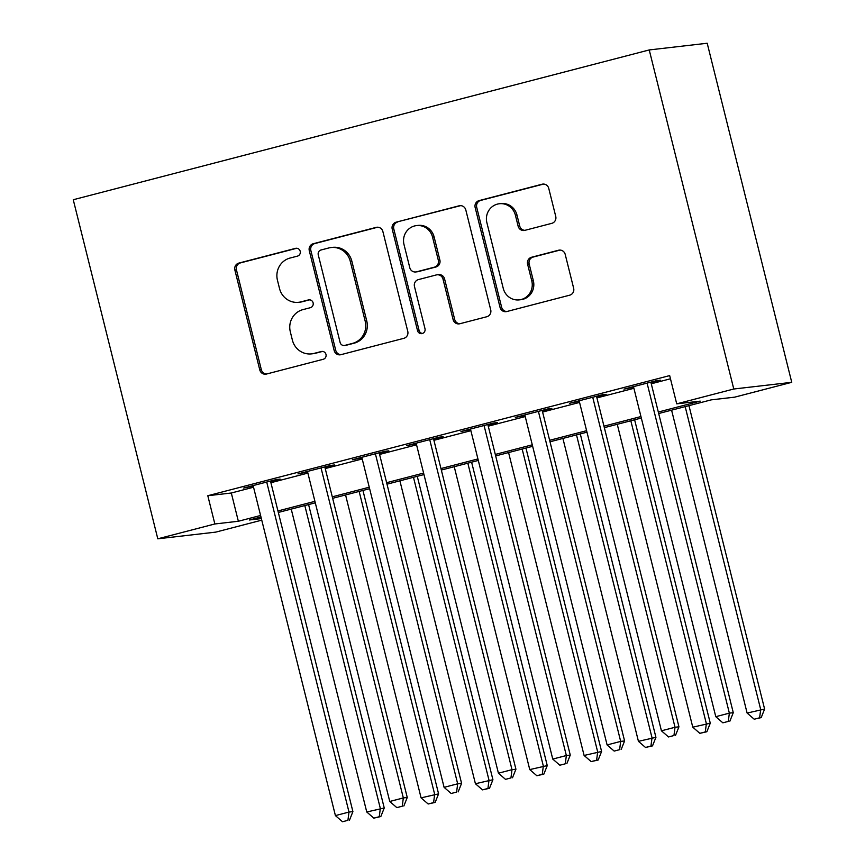 <?xml version="1.0" encoding="UTF-8"?>
<svg xmlns="http://www.w3.org/2000/svg" width="865" height="865" viewBox="0 0 865 865"><rect width="100%" height="100%" fill="white"/><g stroke="black" fill="none" stroke-linecap="round" stroke-linejoin="round"><path stroke-width="1.3" d="M300.198 251.272A4.001 3.86 -96.6 0 0 295.495 248.363L238.827 263.101A5.72 5.504 -96.6 0 0 234.869 270.031L259.77 369.874A5.72 5.504 -96.6 0 0 266.485 374.037L323.153 359.299A4.001 3.86 -96.6 0 0 321.726 351.439A4.001 3.86 -96.6 0 0 321.218 351.536L313.887 353.439A18.306 17.624 -96.6 0 1 311.562 353.871A18.306 17.624 -96.6 0 1 292.392 340.129L290.316 331.814A18.306 17.624 -96.6 0 1 302.955 309.616L310.286 307.713A4.001 3.86 -96.6 0 0 308.859 299.852A4.001 3.86 -96.6 0 0 308.351 299.95L301.02 301.853A18.306 17.624 -96.6 0 1 298.695 302.285A18.306 17.624 -96.6 0 1 279.525 288.542L277.449 280.228A18.306 17.624 -96.6 0 1 290.099 258.029L297.43 256.127A4.001 3.86 -96.6 0 0 300.198 251.272M551.784 223.343A5.72 5.504 -96.6 0 0 555.741 216.412L548.756 188.397A5.72 5.504 -96.6 0 0 542.041 184.234L479.102 200.604A5.72 5.504 -96.6 0 0 475.155 207.546L500.046 307.389A5.72 5.504 -96.6 0 0 506.76 311.541L569.7 295.181A5.72 5.504 -96.6 0 0 573.646 288.24L565.213 254.407A5.72 5.504 -96.6 0 0 558.498 250.245L531.564 257.251A5.72 5.504 -96.6 0 0 527.607 264.182L531.791 280.963A15.3 14.727 -96.6 0 1 519.281 299.874A15.3 14.727 -96.6 0 1 503.257 288.391L486.876 222.651A15.3 14.727 -96.6 0 1 499.386 203.74A15.3 14.727 -96.6 0 1 515.41 215.234L518.135 226.187A5.72 5.504 -96.6 0 0 524.85 230.35L551.784 223.343M214.855 523.974L207.805 495.721L669.672 375.594L676.722 403.847L733.779 389.012L649.237 49.943L73.255 199.739L157.798 538.808L214.855 523.974L238.351 521.26L260.581 515.475M382.881 231.539A5.72 5.504 -96.6 0 0 376.167 227.376L313.227 243.746A5.72 5.504 -96.6 0 0 309.281 250.677L334.171 350.53A5.72 5.504 -96.6 0 0 340.886 354.682L403.825 338.323A5.72 5.504 -96.6 0 0 407.772 331.382L382.881 231.539M396.17 222.175L459.099 205.805A5.72 5.504 -96.6 0 1 465.813 209.968L490.714 309.811A5.72 5.504 -96.6 0 1 486.757 316.752L459.823 323.748A5.72 5.504 -96.6 0 1 453.109 319.596L443.01 279.103A5.72 5.504 -96.6 0 0 436.295 274.94L418.433 279.59A5.72 5.504 -96.6 0 0 414.476 286.52L424.985 328.678A4.001 3.86 -96.6 0 1 421.72 333.631A4.001 3.86 -96.6 0 1 417.525 330.625L392.213 229.106A5.72 5.504 -96.6 0 1 396.17 222.175L460.613 205.643M270.626 481.589L280.141 479.113L276.216 479.567L243.616 488.044L253.261 486.108M324.97 467.457L334.474 464.981L330.56 465.435L297.96 473.912L307.594 471.976M379.303 453.325L388.807 450.849L384.893 451.303L352.293 459.78L361.938 457.845M433.635 439.193L443.15 436.717L439.236 437.171L406.626 445.648L416.27 443.713M487.979 425.061L497.483 422.585L493.569 423.039L460.969 431.516L470.614 429.581M542.312 410.929L551.827 408.453L547.913 408.907L515.302 417.384L524.947 415.449M596.655 396.797L606.16 394.321L602.245 394.775L569.646 403.252L579.28 401.306M207.805 495.721L231.312 493.007L253.542 487.222M270.907 482.702L307.875 473.09M325.24 468.571L362.208 458.958M379.584 454.439L416.552 444.826M433.916 440.307L470.884 430.694M488.26 426.175L525.228 416.562M542.593 412.043L579.561 402.43M596.926 397.911L633.904 388.299M651.269 383.779L670.472 378.784M650.988 382.665L660.503 380.189L656.578 380.643L623.979 389.12L633.623 387.174M658.687 413.524L711.192 399.868L734.688 397.154L791.745 382.319L707.202 43.25L649.237 49.943M261.749 520.157L215.763 532.116L157.798 538.808M791.745 382.319L733.779 389.012M658.308 412.032L700.218 401.133L676.722 403.847M277.946 510.956L314.925 501.343M332.29 496.824L369.258 487.211M386.623 482.692L423.591 473.079M440.966 468.56L477.934 458.947M495.299 454.428L532.267 444.815M549.643 440.296L586.611 430.684M603.975 426.164L640.943 416.552M260.949 516.967L249.315 519.995L261.36 518.6M641.322 418.044L604.343 427.656M586.978 432.176L550.01 441.788M532.645 446.308L495.677 455.92M478.302 460.44L441.334 470.052M423.969 474.571L387.001 484.184M369.625 488.703L332.657 498.316M315.293 502.835L278.325 512.448M231.312 493.007L238.351 521.26M298.695 302.285L300.263 302.112A18.306 17.624 -96.6 0 0 302.588 301.669L301.02 301.853M309.627 299.841L302.588 301.669M311.562 353.871L313.119 353.699A18.306 17.624 -96.6 0 0 315.455 353.255L313.887 353.439M322.494 351.428L315.455 353.255M296.771 248.255L240.394 262.917A5.72 5.504 -96.6 0 0 236.437 269.848L261.338 369.701A5.72 5.504 -96.6 0 0 266.539 374.026M377.681 227.214L314.795 243.562A5.72 5.504 -96.6 0 0 310.849 250.504L335.739 350.347A5.72 5.504 -96.6 0 0 340.94 354.672M321.034 249.985A4.001 3.86 -96.6 0 0 318.266 254.84L340.118 342.486A4.001 3.86 -96.6 0 0 344.821 345.394L352.552 343.383A18.306 17.624 -96.6 0 0 365.192 321.196L350.26 261.284A18.306 17.624 -96.6 0 0 331.09 247.541A18.306 17.624 -96.6 0 0 328.765 247.974L321.034 249.985M344.313 345.492L345.881 345.308A4.001 3.86 -96.6 0 0 346.389 345.211L344.821 345.394M331.09 247.541L332.657 247.358A18.306 17.624 -96.6 0 1 351.828 261.111L366.76 321.012A18.306 17.624 -96.6 0 1 354.12 343.2L346.389 345.211M437.02 274.8L438.587 274.627A5.72 5.504 -96.6 0 1 444.578 278.919L454.676 319.412A5.72 5.504 -96.6 0 0 459.877 323.737M397.727 221.991A5.72 5.504 -96.6 0 0 393.78 228.933L419.093 330.441A4.001 3.86 -96.6 0 0 422.488 333.457M432.543 237.086A15.3 14.727 -96.6 0 0 416.519 225.592A15.3 14.727 -96.6 0 0 403.998 244.503L409.772 267.663A5.72 5.504 -96.6 0 0 416.498 271.826L434.36 267.177A5.72 5.504 -96.6 0 0 438.317 260.235L432.543 237.086L434.1 236.902A15.3 14.727 -96.6 0 0 418.087 225.408L416.519 225.592M415.762 271.956L417.33 271.772A5.72 5.504 -96.6 0 0 418.065 271.642L416.498 271.826M434.1 236.902L439.874 260.062A5.72 5.504 -96.6 0 1 435.928 266.993L418.065 271.642M499.386 203.74L500.954 203.567A15.3 14.727 -96.6 0 1 516.978 215.05L519.703 226.014A5.72 5.504 -96.6 0 0 524.904 230.339M519.281 299.874L520.849 299.701A15.3 14.727 -96.6 0 0 533.359 280.79L531.791 280.963M560.012 250.082L533.132 257.067A5.72 5.504 -96.6 0 0 529.175 264.009L533.359 280.79M543.555 184.072L480.67 200.421A5.72 5.504 -96.6 0 0 476.723 207.362L501.614 307.205A5.72 5.504 -96.6 0 0 506.814 311.53M291.224 509.096L366.749 811.986L384.244 807.996L308.589 504.576M379.259 816.722L373.831 818.139L380.827 816.538L379.259 816.722L380.33 808.451L304.815 505.56M373.831 818.139L366.749 811.986M384.244 807.996L380.827 816.538M266.712 482.043L348.995 812.062L335.415 815.598L253.131 485.568M270.496 481.059L352.909 811.619L348.995 812.062L347.925 820.334L342.497 821.75L347.925 820.334M349.492 820.161L352.909 811.619M335.415 815.598L342.497 821.75M345.568 494.964L421.082 797.854L438.587 793.865L362.932 490.444M433.603 802.59L428.164 803.996L435.16 802.406L433.603 802.59L434.663 794.319L359.148 491.428M428.164 803.996L421.082 797.854M438.587 793.865L435.16 802.406M399.9 480.832L475.415 783.722L492.92 779.733L417.265 476.312M487.936 788.458L482.497 789.864L489.504 788.274L487.936 788.458L489.006 780.187L413.481 477.296M482.497 789.864L475.415 783.722M492.92 779.733L489.504 788.274M454.233 466.7L529.758 769.591L547.253 765.601L471.609 462.18M542.269 774.326L536.841 775.732L543.836 774.143L542.269 774.326L543.339 766.055L467.824 463.164M536.841 775.732L529.758 769.591M547.253 765.601L543.836 774.143M508.577 452.568L584.091 755.459L601.597 751.469L525.942 448.048M596.612 760.194L591.173 761.6L598.18 760.011L596.612 760.194L597.683 751.923L522.157 449.032M591.173 761.6L584.091 755.459M601.597 751.469L598.18 760.011M321.045 467.911L403.328 797.93L389.747 801.466L307.464 471.436M324.829 466.927L407.253 797.487L403.328 797.93L402.268 806.202L396.83 807.618L402.268 806.202M403.836 806.029L407.253 797.487M389.747 801.466L396.83 807.618M375.388 453.779L457.671 783.798L444.091 787.334L361.797 457.304M379.173 452.795L461.586 783.355L457.671 783.798L456.601 792.07L451.173 793.486L456.601 792.07M458.169 791.897L461.586 783.355M444.091 787.334L451.173 793.486M429.721 439.647L512.004 769.666L498.424 773.202L416.141 443.172M433.506 438.663L515.929 769.212L512.004 769.666L510.945 777.938L505.506 779.354L510.945 777.938M512.502 777.754L515.929 769.212M498.424 773.202L505.506 779.354M484.065 425.515L566.348 755.534L552.757 759.07L470.474 429.04M487.849 424.531L570.262 755.08L566.348 755.534L565.277 763.806L559.839 765.222L565.277 763.806M566.845 763.622L570.262 755.08M552.757 759.07L559.839 765.222M562.91 438.436L638.435 741.327L655.929 737.337L580.285 433.916M650.945 746.062L645.517 747.468L652.513 745.879L650.945 746.062L652.015 737.791L576.501 434.9M645.517 747.468L638.435 741.327M655.929 737.337L652.513 745.879M538.398 411.383L620.681 741.402L607.1 744.938L524.817 414.908M542.182 410.399L624.595 740.948L620.681 741.402L619.61 749.674L614.182 751.09L619.61 749.674M621.178 749.49L624.595 740.948M607.1 744.938L614.182 751.09M617.253 424.304L692.768 727.184L710.273 723.205L634.618 419.785M705.289 731.931L699.85 733.336L706.856 731.747L705.289 731.931L706.359 723.659L630.834 420.768M699.85 733.336L692.768 727.184M710.273 723.205L706.856 731.747M592.73 397.251L675.024 727.27L661.433 730.806L579.15 400.776M596.515 396.257L678.938 726.816L675.024 727.27L673.954 735.542L668.515 736.958L673.954 735.542M675.522 735.358L678.938 726.816M661.433 730.806L668.515 736.958M671.586 410.172L747.111 713.052L764.606 709.073L688.962 405.653M759.621 717.799L754.193 719.204L761.189 717.615L759.621 717.799L760.692 709.527L685.177 406.637M754.193 719.204L747.111 713.052M764.606 709.073L761.189 717.615M647.074 383.108L729.357 713.138L715.777 716.674L633.494 386.644M650.858 382.125L733.271 712.684L729.357 713.138L728.287 721.41L722.859 722.826L728.287 721.41M729.855 721.226L733.271 712.684M715.777 716.674L722.859 722.826M296.522 248.244L295.495 248.363M322.245 351.417L321.218 351.536M309.378 299.831L308.351 299.95M261.338 369.701L259.77 369.874M236.437 269.848L234.869 270.031M240.394 262.917L238.827 263.101M335.739 350.347L334.171 350.53M310.849 250.504L309.281 250.677M314.795 243.562L313.227 243.746M377.627 227.214L376.167 227.376M354.12 343.2L352.552 343.383M366.76 321.012L365.192 321.196M351.828 261.111L350.26 261.284M460.569 205.643L459.099 205.805M454.676 319.412L453.109 319.596M444.578 278.919L443.01 279.103M419.093 330.441L417.525 330.625M393.78 228.933L392.213 229.106M435.928 266.993L434.36 267.177M439.874 260.062L438.317 260.235M519.703 226.014L518.135 226.187M516.978 215.05L515.41 215.234M529.175 264.009L527.607 264.182M533.132 257.067L531.564 257.251M559.958 250.082L558.498 250.245M501.614 307.205L500.046 307.389M476.723 207.362L475.155 207.546M480.67 200.421L479.102 200.604M543.501 184.072L542.041 184.234"/></g></svg>
